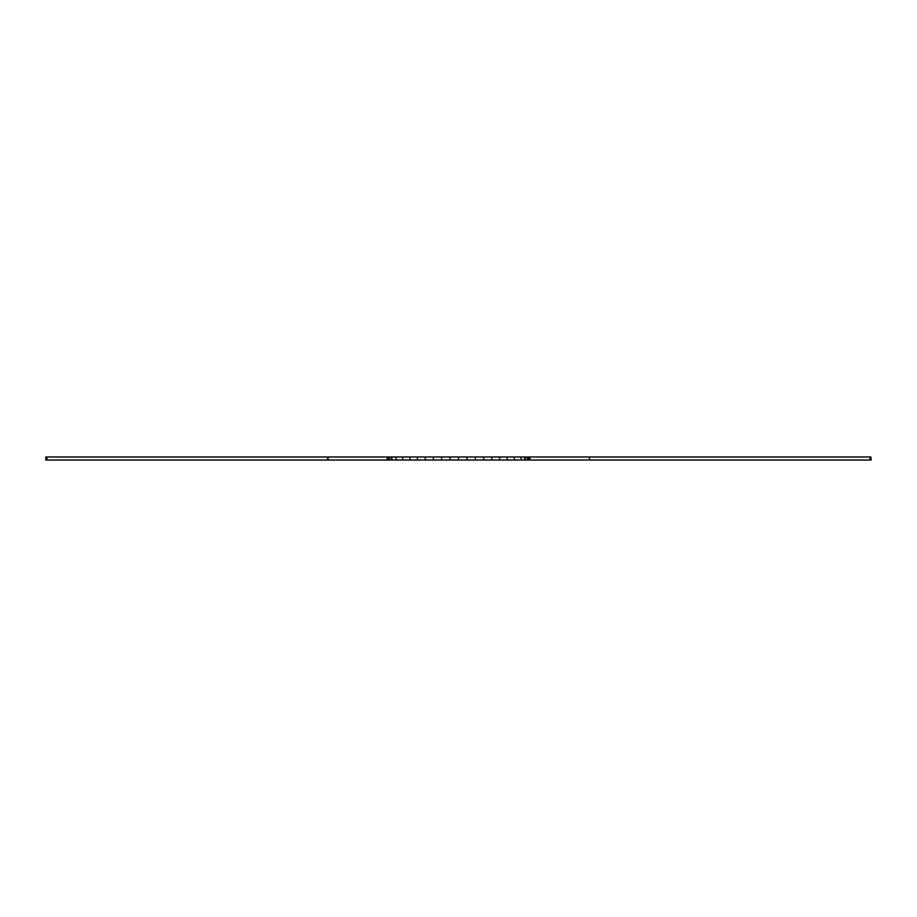 <?xml version="1.0" encoding="UTF-8"?>
<svg xmlns="http://www.w3.org/2000/svg" width="917" height="917" viewBox="0 0 917 917"><rect width="100%" height="100%" fill="white"/><g stroke="black" fill="none" stroke-linecap="round" stroke-linejoin="round"><path stroke-width="1.38" d="M870.829 460.025L870.829 456.975L871.15 460.025L45.85 460.025L45.85 456.975L46.171 460.025M870.829 456.975L870.073 456.975L870.073 460.025M870.073 456.975L589.448 456.975L589.448 460.025M589.448 456.975L529.957 456.975L529.957 460.025M529.957 456.975L529.648 460.025M529.648 456.975L528.742 456.975L528.742 460.025M528.742 456.975L527.275 456.975L527.275 460.025M527.275 456.975L525.292 456.975L525.292 460.025M525.292 456.975L524.742 460.025M524.742 456.975L524.616 460.025M524.616 456.975L524.57 460.025M524.57 456.975L524.535 460.025M524.535 456.975L521.051 456.975L521.051 460.025M521.051 456.975L514.322 456.975L514.322 460.025M514.322 456.975L507.158 456.975L507.158 460.025M507.158 456.975L499.639 456.975L499.639 460.025M499.639 456.975L491.799 456.975L491.799 460.025M491.799 456.975L483.695 456.975L483.695 460.025M483.695 456.975L475.419 456.975L475.419 460.025M475.419 456.975L466.994 456.975L466.994 460.025M466.994 456.975L458.523 456.975L458.523 460.025M458.523 456.975L450.041 456.975L450.041 460.025M450.041 456.975L441.627 456.975L441.627 460.025M441.627 456.975L433.34 456.975L433.34 460.025M433.34 456.975L425.247 456.975L425.247 460.025M425.247 456.975L417.407 456.975L417.407 460.025M417.407 456.975L409.876 456.975L409.876 460.025M409.876 456.975L402.723 456.975L402.723 460.025M402.723 456.975L395.984 456.975L395.984 460.025M395.984 456.975L391.868 456.975L391.868 460.025L391.8 456.975L391.8 460.025M391.8 456.975L391.719 460.025M391.719 456.975L391.685 460.025M391.685 456.975L389.714 456.975L389.714 460.025M389.714 456.975L388.235 456.975L388.235 460.025M388.235 456.975L387.329 456.975L387.329 460.025M387.329 456.975L387.02 460.025M387.02 456.975L328.103 456.975L328.103 460.025L327.575 456.975L327.575 460.025M327.575 456.975L46.927 456.975L46.927 460.025M46.927 456.975L46.171 456.975"/></g></svg>
